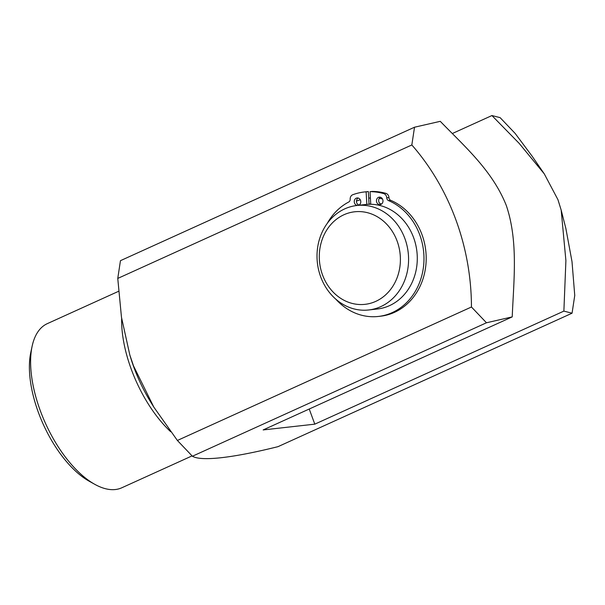 <?xml version="1.0" encoding="UTF-8"?>
<svg xmlns="http://www.w3.org/2000/svg" width="605" height="605" viewBox="0 0 605 605"><rect width="100%" height="100%" fill="white"/><g stroke="black" fill="none" stroke-linecap="round" stroke-linejoin="round"><path stroke-width="0.91" d="M322.548 274.988A46.562 40.474 -96.4 0 0 375.773 301.366A46.562 40.474 -96.4 0 0 397.137 241.13A46.562 40.474 -96.4 0 0 343.912 214.76A46.562 40.474 -96.4 0 0 322.548 274.988M404.904 238.62A52.574 45.7 83.6 0 1 368.642 309.979A52.574 45.7 83.6 0 1 320.688 276.84A52.574 45.7 83.6 0 1 356.95 205.488A52.574 45.7 83.6 0 1 404.904 238.62M356.95 205.488L365.654 204.513A52.574 45.7 83.6 0 1 413.608 237.644A52.574 45.7 83.6 0 1 377.346 309.004L368.642 309.979M370.721 203.946L369.035 204.135A52.574 45.7 83.6 0 1 370.729 204.036M356.466 201.117A58.579 50.926 83.6 0 1 360.285 199.786M368.71 198.13A58.579 50.926 83.6 0 1 370.396 197.994M379.259 198.357A58.579 50.926 83.6 0 1 382.451 198.924M381.642 203.968A52.574 45.7 -96.4 0 0 380.28 203.802M94.781 484.325L89.29 481.27A84.118 40.006 -114.4 0 1 38.425 412.519A84.118 40.006 -114.4 0 1 30.802 352.405L32.118 346.257A90.122 42.864 65.6 0 0 40.285 410.666A90.122 42.864 65.6 0 0 94.781 484.325A90.122 42.864 65.6 0 0 121.802 487.781L192.05 455.898M452.457 133.463L491.925 115.555L519.203 143.415L544.273 173.854L557.954 199.695L561.168 210.079L565.902 260.596L563.875 311.114L572.065 313.201L277.998 446.664C232.305 458.038 201.359 461.486 192.405 456.238L177.386 440.463L153.836 407.135L133.486 365.844L129.81 354.938L121.469 317.232L117.763 278.429L120.456 260.679L414.523 127.216L440.274 121.333C464.663 146.508 492.493 170.663 506.332 205.556C518.417 241.471 513.721 280.16 512.223 316.884L486.473 322.775L192.405 456.238M491.925 115.555L500.116 117.642L515.135 133.41L532.105 156.158L544.273 173.854M572.065 313.201L574.75 295.444L572.005 261.632L565.894 228.607L561.168 210.079M118.603 291.292L47.311 323.645A90.122 42.864 65.6 0 0 32.118 346.257M177.386 440.463L471.454 307C471.34 247.12 449.886 188.337 411.831 144.966L117.763 278.429M512.223 316.884L263.145 429.936L314.797 424.158L563.875 311.114M414.523 127.216L411.831 144.966M471.454 307L486.473 322.775M314.797 424.158L309.223 409.018M357.479 205.428A3.759 3.267 83.6 0 1 354.25 201.798A3.759 3.267 83.6 0 1 357.101 197.948A3.759 3.267 83.6 0 1 360.777 201.563A3.759 3.267 83.6 0 1 358.379 205.329M359.015 205.065A3.759 3.267 83.6 0 1 356.466 201.556A3.759 3.267 83.6 0 1 358.228 198.047M376.446 200.996A3.759 3.267 83.6 0 1 379.297 197.139A3.759 3.267 83.6 0 1 382.98 200.754A3.759 3.267 83.6 0 1 380.129 204.603A3.759 3.267 83.6 0 1 376.446 200.996M381.21 204.256A3.759 3.267 83.6 0 1 378.662 200.747A3.759 3.267 83.6 0 1 380.432 197.245M370.744 204.271L370.048 191.664L372.264 191.414A65.174 56.658 83.6 0 1 385.869 193.35A4.507 3.917 83.6 0 1 388.955 197.57L388.962 197.616A3.002 2.609 -96.4 0 0 390.724 200.331A60.084 52.227 83.6 0 1 426.094 254.592A60.084 52.227 83.6 0 1 380.537 316.203L378.329 316.453A60.084 52.227 83.6 0 1 335.805 299.157M390.724 200.331L388.516 200.58A60.084 52.227 83.6 0 1 423.878 254.841A60.084 52.227 83.6 0 1 378.329 316.453M327.32 223.29A60.084 52.227 83.6 0 1 348.722 202.025A3.002 2.609 83.6 0 0 350.182 199.196L350.182 199.151A4.507 3.917 -96.4 0 1 352.798 194.719A65.174 56.658 83.6 0 1 364.407 191.966A65.174 56.658 83.6 0 1 366.131 191.808L366.827 204.399M364.407 191.966L366.615 191.725A65.174 56.658 83.6 0 1 368.347 191.558L369.042 204.278M388.516 200.58A3.002 2.609 83.6 0 1 386.746 197.865L388.962 197.616M388.955 197.57L386.746 197.865M386.746 197.82A4.507 3.917 -96.4 0 0 383.653 193.592L385.869 193.35M370.048 191.664A65.174 56.658 83.6 0 1 383.653 193.592M368.347 191.558L366.131 191.808M170.693 431.743A90.122 42.864 -114.4 0 1 131.308 369.352A90.122 42.864 -114.4 0 1 121.65 318.449M129.81 354.938L130.778 358.092A93.193 44.324 65.6 0 0 134 367.613A93.193 44.324 65.6 0 0 150.834 402.272L153.836 407.135"/></g></svg>
